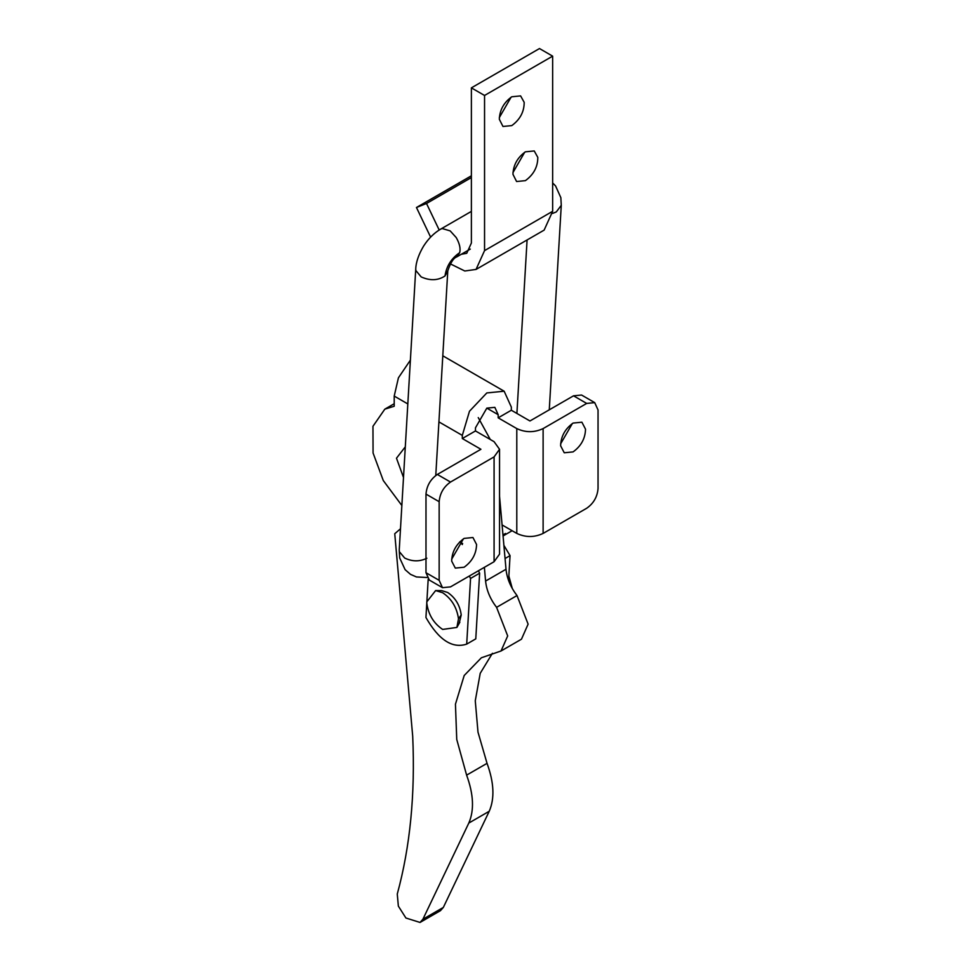 <?xml version="1.0" encoding="UTF-8"?>
<svg xmlns="http://www.w3.org/2000/svg" width="971" height="971" viewBox="0 0 971 971"><rect width="100%" height="100%" fill="white"/><g stroke="black" fill="none" stroke-linecap="round" stroke-linejoin="round"><path stroke-width="1.46" d="M435.627 590.562L442.655 592.735C451.588 598.755 456.868 607.445 458.494 618.782L456.904 627.424L442.655 629.426C433.721 623.394 428.442 614.716 426.815 603.367L426.767 601.911L435.627 590.562L441.623 590.611L447.643 592.468C455.363 597.699 459.89 605.188 461.225 614.946L459.186 623.2M403.499 477.465L396.484 458.203L405.295 446.854M490.282 439.487L478.254 417.603M499.543 496.29L506.012 569.261C506.959 578.461 510.625 587.224 517.009 595.551L528.115 624.147L521.463 639.197L501.036 650.983L507.687 635.932L496.582 607.348L517.009 595.551M492.406 653.301L480.22 673.316L475.268 700.795L477.999 732.17L487.041 763.34C494.057 782.553 494.785 798.538 489.226 811.271L443.334 907.436L440.47 910.652L420.042 922.45L422.907 919.221L443.334 907.436M420.042 922.45L405.902 918.008L398.353 906.113L397.273 894.036C410.163 846.846 415.297 794.229 412.699 736.176L394.748 533.722L400.489 528.794M484.371 567.331L485.585 581.059C486.532 590.247 490.197 599.01 496.582 607.348M422.907 919.221L468.799 823.068C474.358 810.324 473.63 794.351 466.614 775.137L456.746 739.429L455.448 704.193L464.199 675.5L481.373 657.78L501.036 650.983M524.182 102.331C524.206 111.762 520.08 119.518 511.79 125.599L502.966 126.473L499.325 119.263C499.713 109.966 503.864 102.465 511.79 96.772L520.614 95.898L524.182 102.331M511.086 97.197L499.325 117.576M537.8 157.375C537.825 166.806 533.698 174.562 525.408 180.642L516.584 181.516L512.955 174.307C513.331 164.997 517.482 157.508 525.408 151.816L534.232 150.942L537.8 157.375M524.704 152.241L512.943 172.62M461.298 254.281L466.735 253.31L471.384 243.017L471.384 87.863L539.488 48.55L552.645 56.148L552.645 211.302L544.136 230.115L476.045 269.428L484.553 250.615L552.645 211.302M471.384 87.863L484.553 95.461L484.553 250.615M450.35 263.881L464.793 270.994L476.045 269.428M430.614 237.118L416.462 207.503L426.512 203.485L439.195 230.006M426.512 203.485L471.384 177.572M416.462 207.503L471.384 175.787M484.553 95.461L552.645 56.148M572.368 423.502L560.607 443.881M585.525 429.182C585.258 438.516 581.107 446.102 573.072 451.903L564.248 452.777L560.631 445.81C560.886 436.465 565.037 428.891 573.072 423.077L581.896 422.203L585.525 429.182M463.422 538.82L451.661 559.199M476.567 544.5C476.312 553.834 472.161 561.42 464.126 567.222L455.302 568.096L451.685 561.129C451.94 551.783 456.091 544.209 464.126 538.395L472.95 537.521L476.567 544.5M499.543 449.282L499.543 554.125L494.081 561.724L450.508 586.885L442.485 587.673L429.316 580.075L425.99 572.732L425.99 494.105L439.159 501.704C439.875 493.389 443.662 486.835 450.508 482.053L494.081 456.892L499.543 449.282L494.081 441.684L475.474 430.942L462.305 438.54L462.305 435.396L469.491 411.231L486.823 392.939L504.155 391.216L442.8 355.799M543.117 533.419C534.341 537.521 525.566 537.521 516.79 533.419L516.79 428.587C525.566 432.678 534.341 432.678 543.117 428.587L586.69 403.426L594.713 402.625L598.039 409.968L598.039 488.595C597.323 496.921 593.536 503.476 586.69 508.258L543.117 533.419L543.117 428.587M486.823 408.136L498.172 414.69L498.172 417.833L511.341 410.235L529.948 420.977L573.533 395.816L581.556 395.027L594.713 402.625M439.159 501.704L439.159 580.33L442.485 587.673M425.99 494.105C426.718 485.779 430.493 479.237 437.338 474.443L450.508 482.053M462.305 438.54L480.924 449.282L437.338 474.443M498.172 417.833L516.79 428.587M511.341 410.235L511.341 407.092L504.155 391.216M475.474 430.942L475.474 427.798L486.823 408.136L494.846 407.347L498.172 414.69M410.393 360.132L398.426 377.804L394.214 396.083L394.214 406.254L384.819 409.155L372.961 426.281L373.07 452.996L383.29 480.56L401.848 505.503M459.708 541.879L462.633 543.566M502.08 524.935L516.79 533.419M462.342 544.561L460.545 542.364M503.087 536.308L505.515 533.455L503.512 535.689L512.118 530.724M508.586 580.537L510.054 555.63L503.888 545.35M505.066 558.507L510.054 555.63M470.559 578.437L479.638 573.193L475.778 638.869L466.699 644.113L470.559 578.437L469.333 576.021M428.187 579.202L425.941 617.495C438.734 639.95 452.316 648.822 466.699 644.113M479.638 573.193L478.412 570.778M461.225 614.946L458.494 618.782M468.799 823.068L489.226 811.271M466.614 775.137L487.041 763.34M485.585 581.059L506.012 569.261M494.081 561.724L494.081 456.892M573.533 395.816L586.69 403.426M425.99 572.732L439.159 580.33M394.214 396.083L407.82 403.936M438.916 421.887L462.305 435.396M502.966 534.924L505.515 533.455M552.584 213.414L556.286 211.933L561.274 205.318L549.27 409.835M470.292 249.086L456.722 256.927L459.684 252.654C460.74 248.552 459.586 243.515 456.212 237.543L450.168 230.88L442.181 228.525L440.664 229.12L471.384 211.387M435.773 475.487L447.789 270.836L445.009 275.946C438.103 280.583 430.165 280.91 421.183 276.917L415.855 270.557L415.746 268.955L399.239 550.072L399.7 557.973L405.113 569.674L410.515 574.359L416.45 576.956L426.985 577.502M426.864 558.24C419.654 561.76 412.262 561.687 404.676 558.034L399.348 551.662L399.239 550.072M445.009 275.946C446.429 266.188 451.321 258.42 459.684 252.654M459.853 622.205L456.904 627.424M512.312 588.56L508.853 576.046M394.214 403.73L384.819 409.155M516.9 413.452L527.083 239.958M552.645 182.949L555.57 185.922L560.85 197.659L561.274 205.318M440.664 229.12C434.061 233.004 428.381 238.635 423.635 246.039C416.328 258.347 415.806 266.491 415.746 268.955M456.722 256.927C453.542 257.995 450.556 262.631 447.789 270.836"/></g></svg>

